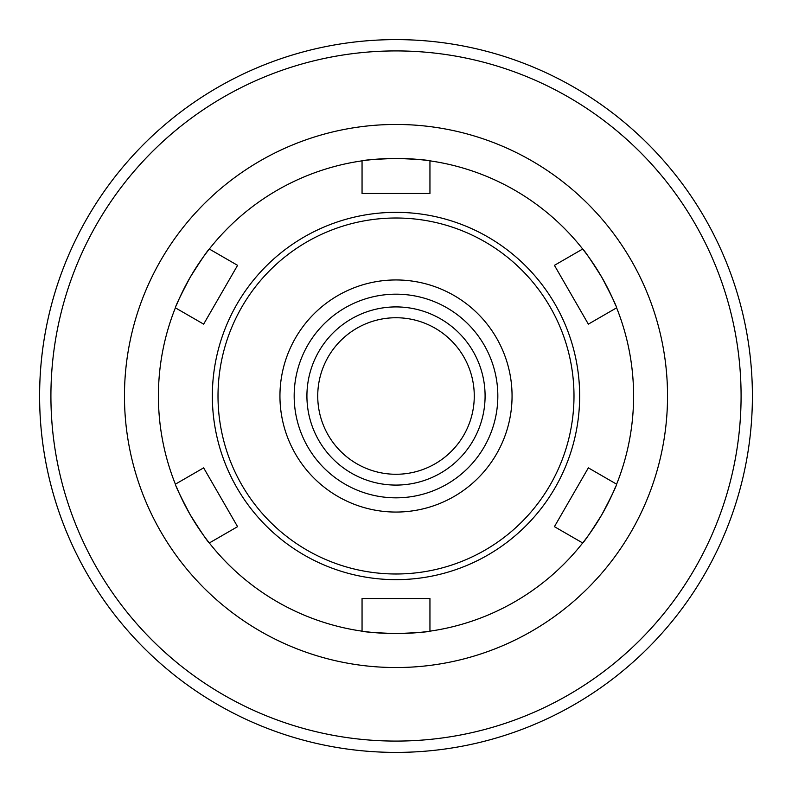 <?xml version="1.0" encoding="UTF-8"?>
<svg xmlns="http://www.w3.org/2000/svg" width="792" height="792" viewBox="0 0 792 792"><rect width="100%" height="100%" fill="white"/><g stroke="black" fill="none" stroke-linecap="round" stroke-linejoin="round"><path stroke-width="1.19" d="M474.269 396A78.269 78.269 0 0 0 396 317.74A78.269 78.269 0 0 0 317.731 396A78.269 78.269 0 0 0 396 474.269A78.269 78.269 0 0 0 474.269 396M485.09 396A89.09 89.09 0 0 1 351.46 473.151A89.09 89.09 0 0 1 351.46 318.849A89.09 89.09 0 0 1 485.09 396M299.465 52.925A356.4 356.4 0 0 0 299.465 739.075M752.4 396A356.4 356.4 0 0 0 396 39.61A356.4 356.4 0 0 0 39.6 396A356.4 356.4 0 0 0 396 752.4A356.4 356.4 0 0 0 752.4 396A356.4 356.4 0 0 0 396 39.61A356.4 356.4 0 0 0 39.6 396A356.4 356.4 0 0 0 396 752.4A356.4 356.4 0 0 0 752.4 396M396 158.4A237.6 237.6 0 0 1 419.998 159.618A237.6 237.6 0 0 0 396 158.4A237.6 237.6 0 0 1 427.353 160.479A237.6 237.6 0 0 0 364.647 160.479A237.6 237.6 0 0 1 396 158.4C416.612 159.212 427.928 160.024 429.947 160.845L429.947 193.476L362.053 193.476L362.053 160.845C364.072 160.024 375.388 159.212 396 158.4A237.6 237.6 0 0 0 364.647 160.479A237.6 237.6 0 0 1 396 158.4A237.6 237.6 0 0 0 364.647 160.479M207.712 251.084A237.6 237.6 0 0 0 176.359 305.395A237.6 237.6 0 0 1 207.712 251.084A237.6 237.6 0 0 0 176.359 305.395A237.6 237.6 0 0 1 209.316 249.025L237.58 265.34L203.643 324.136L237.58 265.34M203.643 324.136L175.379 307.821A237.6 237.6 0 0 0 175.379 484.189L203.643 467.864L237.58 526.66L203.643 467.864M176.359 486.605A237.6 237.6 0 0 0 179.289 493.406A237.6 237.6 0 0 1 176.359 486.605A237.6 237.6 0 0 0 179.289 493.406A237.6 237.6 0 0 1 176.359 486.605A237.6 237.6 0 0 0 362.053 631.165L362.053 598.524L429.947 598.524L429.947 631.165A237.6 237.6 0 0 0 615.641 486.605A237.6 237.6 0 0 1 582.684 542.975L554.42 526.66L588.357 467.864L554.42 526.66M364.647 631.521A237.6 237.6 0 0 0 372.002 632.382A237.6 237.6 0 0 1 364.647 631.521A237.6 237.6 0 0 0 372.002 632.382A237.6 237.6 0 0 1 364.647 631.521A237.6 237.6 0 0 0 427.353 631.521A237.6 237.6 0 0 1 419.998 632.382A237.6 237.6 0 0 0 427.353 631.521A237.6 237.6 0 0 1 419.998 632.382A237.6 237.6 0 0 0 427.353 631.521M554.42 265.34L582.684 249.025A237.6 237.6 0 0 1 615.641 305.395A237.6 237.6 0 0 0 612.711 298.594A237.6 237.6 0 0 1 615.641 305.395A237.6 237.6 0 0 0 584.288 251.084A237.6 237.6 0 0 1 612.711 298.594A237.6 237.6 0 0 0 582.684 249.025C584.397 250.361 590.763 259.756 601.762 277.2C611.374 295.456 616.324 305.663 616.621 307.821L588.357 324.136L554.42 265.34L588.357 324.136M362.053 160.845A237.6 237.6 0 0 0 209.316 249.025C207.603 250.361 201.237 259.756 190.238 277.2C180.625 295.456 175.675 305.663 175.379 307.821A237.6 237.6 0 0 0 175.379 484.189C175.675 486.337 180.625 496.544 190.238 514.8C201.237 532.244 207.603 541.639 209.316 542.975A237.6 237.6 0 0 0 362.053 631.165A237.6 237.6 0 0 1 179.289 493.406A237.6 237.6 0 0 0 209.316 542.975L237.58 526.66M429.947 631.165C427.928 631.976 416.612 632.788 396 633.6A237.6 237.6 0 0 1 372.002 632.382A237.6 237.6 0 0 0 419.998 632.382A237.6 237.6 0 0 1 396 633.6C375.388 632.788 364.072 631.976 362.053 631.165A237.6 237.6 0 0 1 179.289 493.406A237.6 237.6 0 0 0 209.316 542.975M396 294.178A101.831 101.831 0 0 0 294.169 396A101.831 101.831 0 0 0 396 497.831A101.831 101.831 0 0 0 497.831 396A101.831 101.831 0 0 0 396 294.178M588.357 467.864L616.621 484.189C616.324 486.337 611.374 496.544 601.762 514.8C590.763 532.244 584.397 541.639 582.684 542.975A237.6 237.6 0 0 0 615.641 486.605A237.6 237.6 0 0 1 582.684 542.975A237.6 237.6 0 0 0 615.641 486.605M175.379 307.821A237.6 237.6 0 0 0 175.379 484.189A237.6 237.6 0 0 1 175.379 307.821M582.684 249.025A237.6 237.6 0 0 0 429.947 160.845M616.621 484.189A237.6 237.6 0 0 0 616.621 307.821M429.947 598.524L362.053 598.524M396 512.058A116.058 116.058 0 0 0 512.058 396A116.058 116.058 0 0 0 396 279.952A116.058 116.058 0 0 0 279.942 396A116.058 116.058 0 0 0 396 512.058M396 741.084A345.084 345.084 0 0 0 741.084 396A345.084 345.084 0 0 0 396 50.916A345.084 345.084 0 0 0 50.916 396A345.084 345.084 0 0 0 396 741.084M396 667.537A271.537 271.537 0 0 0 667.537 396A271.537 271.537 0 0 0 396 124.463A271.537 271.537 0 0 0 124.463 396A271.537 271.537 0 0 0 396 667.537M396 633.6A237.6 237.6 0 0 0 419.998 632.382A237.6 237.6 0 0 1 372.002 632.382A237.6 237.6 0 0 0 396 633.6M209.316 249.025A237.6 237.6 0 0 0 176.359 305.395M396 579.655A183.655 183.655 0 0 0 579.655 396A183.655 183.655 0 0 0 396 212.345A183.655 183.655 0 0 0 212.345 396A183.655 183.655 0 0 0 396 579.655M396 573.992A177.992 177.992 0 0 0 573.992 396A177.992 177.992 0 0 0 396 218.008A177.992 177.992 0 0 0 218.008 396A177.992 177.992 0 0 0 396 573.992"/></g></svg>
